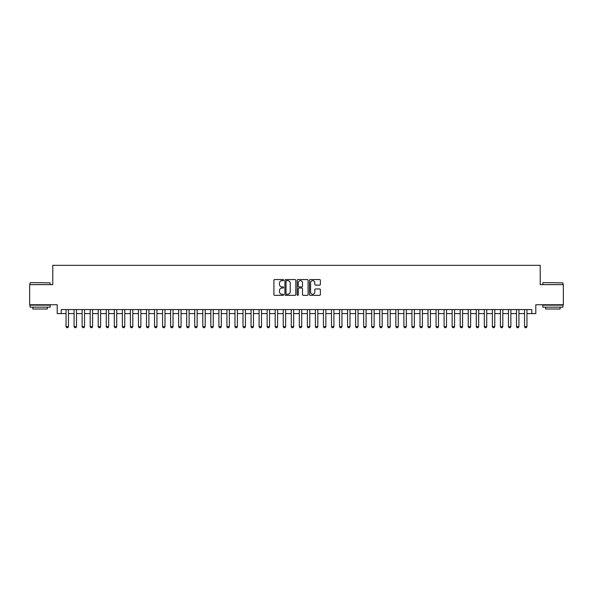 <?xml version="1.0" encoding="UTF-8"?>
<svg xmlns="http://www.w3.org/2000/svg" width="593" height="593" viewBox="0 0 593 593"><rect width="100%" height="100%" fill="white"/><g stroke="black" fill="none" stroke-linecap="round" stroke-linejoin="round"><path stroke-width="0.89" d="M283.632 280.111A0.556 0.556 0 0 0 283.076 279.555L274.692 279.555A0.793 0.793 0 0 0 273.899 280.348L273.899 294.558A0.793 0.793 0 0 0 274.692 295.344L283.076 295.344A0.556 0.556 0 0 0 283.632 294.795A0.556 0.556 0 0 0 283.076 294.239L281.994 294.239A2.528 2.528 0 0 1 279.466 291.712L279.466 290.533A2.528 2.528 0 0 1 281.994 288.005L283.076 288.005A0.556 0.556 0 0 0 283.632 287.449A0.556 0.556 0 0 0 283.076 286.901L281.994 286.901A2.528 2.528 0 0 1 279.466 284.373L279.466 283.187A2.528 2.528 0 0 1 281.994 280.659L283.076 280.659A0.556 0.556 0 0 0 283.632 280.111M319.575 285.122A0.793 0.793 0 0 0 320.361 284.329L320.361 280.348A0.793 0.793 0 0 0 319.575 279.555L310.258 279.555A0.793 0.793 0 0 0 309.472 280.348L309.472 294.558A0.793 0.793 0 0 0 310.258 295.344L319.575 295.344A0.793 0.793 0 0 0 320.361 294.558L320.361 289.74A0.793 0.793 0 0 0 319.575 288.954L315.587 288.954A0.793 0.793 0 0 0 314.794 289.74L314.794 292.127A2.113 2.113 0 0 1 312.689 294.239A2.113 2.113 0 0 1 310.576 292.127L310.576 282.772A2.113 2.113 0 0 1 312.689 280.659A2.113 2.113 0 0 1 314.794 282.772L314.794 284.329A0.793 0.793 0 0 0 315.587 285.122L319.575 285.122M61.22 313.593L61.22 309.568L531.78 309.568L531.78 313.593L535.798 313.593L535.798 304.743L563.35 304.743L563.35 284.633L540.223 284.633L540.223 265.33L52.777 265.33L52.777 284.633L29.65 284.633L29.65 304.743L57.202 304.743L57.202 313.593L66.045 313.593M295.811 280.348A0.793 0.793 0 0 0 295.017 279.555L285.7 279.555A0.793 0.793 0 0 0 284.914 280.348L284.914 294.558A0.793 0.793 0 0 0 285.7 295.344L295.017 295.344A0.793 0.793 0 0 0 295.811 294.558L295.811 280.348M297.982 279.555L307.3 279.555A0.793 0.793 0 0 1 308.086 280.348L308.086 294.558A0.793 0.793 0 0 1 307.3 295.344L303.312 295.344A0.793 0.793 0 0 1 302.519 294.558L302.519 288.791A0.793 0.793 0 0 0 301.733 288.005L299.087 288.005A0.793 0.793 0 0 0 298.294 288.791L298.294 294.795A0.556 0.556 0 0 1 297.745 295.344A0.556 0.556 0 0 1 297.189 294.795L297.189 280.348A0.793 0.793 0 0 1 297.982 279.555M68.462 313.593L74.088 313.593M76.504 313.593L82.138 313.593M84.547 313.593L90.18 313.593M92.59 313.593L98.223 313.593M100.632 313.593L106.266 313.593M108.682 313.593L114.308 313.593M116.725 313.593L122.351 313.593M124.767 313.593L130.401 313.593M132.81 313.593L138.443 313.593M140.852 313.593L146.486 313.593M148.895 313.593L154.528 313.593M156.945 313.593L162.571 313.593M164.987 313.593L170.614 313.593M173.03 313.593L178.656 313.593M181.073 313.593L186.706 313.593M189.115 313.593L194.749 313.593M197.158 313.593L202.791 313.593M205.2 313.593L210.834 313.593M213.25 313.593L218.876 313.593M221.293 313.593L226.919 313.593M229.335 313.593L234.969 313.593M237.378 313.593L243.011 313.593M245.42 313.593L251.054 313.593M253.463 313.593L259.097 313.593M261.513 313.593L267.139 313.593M269.556 313.593L275.182 313.593M277.598 313.593L283.224 313.593M285.641 313.593L291.274 313.593M293.683 313.593L299.317 313.593M301.726 313.593L307.359 313.593M309.776 313.593L315.402 313.593M317.818 313.593L323.444 313.593M325.861 313.593L331.487 313.593M333.903 313.593L339.537 313.593M341.946 313.593L347.58 313.593M349.989 313.593L355.622 313.593M358.031 313.593L363.665 313.593M366.081 313.593L371.707 313.593M374.124 313.593L379.75 313.593M382.166 313.593L387.8 313.593M390.209 313.593L395.842 313.593M398.251 313.593L403.885 313.593M406.294 313.593L411.927 313.593M414.344 313.593L419.97 313.593M422.386 313.593L428.013 313.593M430.429 313.593L436.055 313.593M438.472 313.593L444.105 313.593M446.514 313.593L452.148 313.593M454.557 313.593L460.19 313.593M462.599 313.593L468.233 313.593M470.649 313.593L476.275 313.593M478.692 313.593L484.318 313.593M486.734 313.593L492.368 313.593M494.777 313.593L500.41 313.593M502.82 313.593L508.453 313.593M510.862 313.593L516.496 313.593M518.912 313.593L524.538 313.593M526.955 313.593L531.78 313.593M286.575 280.659A0.556 0.556 0 0 0 286.019 281.215L286.019 293.691A0.556 0.556 0 0 0 286.575 294.239L287.716 294.239A2.528 2.528 0 0 0 290.244 291.712L290.244 283.187A2.528 2.528 0 0 0 287.716 280.659L286.575 280.659M302.519 282.809A2.113 2.113 0 0 0 300.406 280.697A2.113 2.113 0 0 0 298.294 282.809L298.294 286.108A0.793 0.793 0 0 0 299.087 286.901L301.733 286.901A0.793 0.793 0 0 0 302.519 286.108L302.519 282.809M68.462 309.568L68.462 326.624L67.854 327.67L66.653 327.67L66.045 326.624L66.045 309.568M66.045 326.624L68.462 326.624M30.295 282.624L50.16 282.868L30.295 282.624M40.109 307.159L30.05 307.159L30.05 305.15L50.16 305.15L50.16 307.159L40.109 307.159M47.344 307.159L47.344 309.005L32.867 309.005L32.867 307.159M543.077 282.624L562.95 282.868L543.077 282.624M552.891 307.159L542.84 307.159L542.84 305.15L562.95 305.15L562.95 307.159L552.891 307.159M560.133 307.159L560.133 309.005L545.656 309.005L545.656 307.159M76.504 309.568L76.504 326.624L75.904 327.67L74.696 327.67L74.088 326.624L74.088 309.568M74.088 326.624L76.504 326.624M84.547 309.568L84.547 326.624L83.947 327.67L82.738 327.67L82.138 326.624L82.138 309.568M82.138 326.624L84.547 326.624M92.59 309.568L92.59 326.624L91.989 327.67L90.781 327.67L90.18 326.624L90.18 309.568M90.18 326.624L92.59 326.624M100.632 309.568L100.632 326.624L100.032 327.67L98.823 327.67L98.223 326.624L98.223 309.568M98.223 326.624L100.632 326.624M108.682 309.568L108.682 326.624L108.074 327.67L106.866 327.67L106.266 326.624L106.266 309.568M106.266 326.624L108.682 326.624M116.725 309.568L116.725 326.624L116.117 327.67L114.916 327.67L114.308 326.624L114.308 309.568M114.308 326.624L116.725 326.624M124.767 309.568L124.767 326.624L124.167 327.67L122.959 327.67L122.351 326.624L122.351 309.568M122.351 326.624L124.767 326.624M132.81 309.568L132.81 326.624L132.209 327.67L131.001 327.67L130.401 326.624L130.401 309.568M130.401 326.624L132.81 326.624M140.852 309.568L140.852 326.624L140.252 327.67L139.044 327.67L138.443 326.624L138.443 309.568M138.443 326.624L140.852 326.624M148.895 309.568L148.895 326.624L148.294 327.67L147.086 327.67L146.486 326.624L146.486 309.568M146.486 326.624L148.895 326.624M156.945 309.568L156.945 326.624L156.337 327.67L155.129 327.67L154.528 326.624L154.528 309.568M154.528 326.624L156.945 326.624M164.987 309.568L164.987 326.624L164.38 327.67L163.179 327.67L162.571 326.624L162.571 309.568M162.571 326.624L164.987 326.624M173.03 309.568L173.03 326.624L172.422 327.67L171.221 327.67L170.614 326.624L170.614 309.568M170.614 326.624L173.03 326.624M181.073 309.568L181.073 326.624L180.472 327.67L179.264 327.67L178.656 326.624L178.656 309.568M178.656 326.624L181.073 326.624M189.115 309.568L189.115 326.624L188.515 327.67L187.306 327.67L186.706 326.624L186.706 309.568M186.706 326.624L189.115 326.624M197.158 309.568L197.158 326.624L196.557 327.67L195.349 327.67L194.749 326.624L194.749 309.568M194.749 326.624L197.158 326.624M205.2 309.568L205.2 326.624L204.6 327.67L203.392 327.67L202.791 326.624L202.791 309.568M202.791 326.624L205.2 326.624M213.25 309.568L213.25 326.624L212.642 327.67L211.434 327.67L210.834 326.624L210.834 309.568M210.834 326.624L213.25 326.624M221.293 309.568L221.293 326.624L220.685 327.67L219.484 327.67L218.876 326.624L218.876 309.568M218.876 326.624L221.293 326.624M229.335 309.568L229.335 326.624L228.735 327.67L227.527 327.67L226.919 326.624L226.919 309.568M226.919 326.624L229.335 326.624M237.378 309.568L237.378 326.624L236.777 327.67L235.569 327.67L234.969 326.624L234.969 309.568M234.969 326.624L237.378 326.624M245.42 309.568L245.42 326.624L244.82 327.67L243.612 327.67L243.011 326.624L243.011 309.568M243.011 326.624L245.42 326.624M253.463 309.568L253.463 326.624L252.863 327.67L251.654 327.67L251.054 326.624L251.054 309.568M251.054 326.624L253.463 326.624M261.513 309.568L261.513 326.624L260.905 327.67L259.697 327.67L259.097 326.624L259.097 309.568M259.097 326.624L261.513 326.624M269.556 309.568L269.556 326.624L268.948 327.67L267.747 327.67L267.139 326.624L267.139 309.568M267.139 326.624L269.556 326.624M277.598 309.568L277.598 326.624L276.998 327.67L275.789 327.67L275.182 326.624L275.182 309.568M275.182 326.624L277.598 326.624M285.641 309.568L285.641 326.624L285.04 327.67L283.832 327.67L283.224 326.624L283.224 309.568M283.224 326.624L285.641 326.624M293.683 309.568L293.683 326.624L293.083 327.67L291.875 327.67L291.274 326.624L291.274 309.568M291.274 326.624L293.683 326.624M301.726 309.568L301.726 326.624L301.125 327.67L299.917 327.67L299.317 326.624L299.317 309.568M299.317 326.624L301.726 326.624M309.776 309.568L309.776 326.624L309.168 327.67L307.96 327.67L307.359 326.624L307.359 309.568M307.359 326.624L309.776 326.624M317.818 309.568L317.818 326.624L317.211 327.67L316.002 327.67L315.402 326.624L315.402 309.568M315.402 326.624L317.818 326.624M325.861 309.568L325.861 326.624L325.253 327.67L324.052 327.67L323.444 326.624L323.444 309.568M323.444 326.624L325.861 326.624M333.903 309.568L333.903 326.624L333.303 327.67L332.095 327.67L331.487 326.624L331.487 309.568M331.487 326.624L333.903 326.624M341.946 309.568L341.946 326.624L341.346 327.67L340.137 327.67L339.537 326.624L339.537 309.568M339.537 326.624L341.946 326.624M349.989 309.568L349.989 326.624L349.388 327.67L348.18 327.67L347.58 326.624L347.58 309.568M347.58 326.624L349.989 326.624M358.031 309.568L358.031 326.624L357.431 327.67L356.223 327.67L355.622 326.624L355.622 309.568M355.622 326.624L358.031 326.624M366.081 309.568L366.081 326.624L365.473 327.67L364.265 327.67L363.665 326.624L363.665 309.568M363.665 326.624L366.081 326.624M374.124 309.568L374.124 326.624L373.516 327.67L372.315 327.67L371.707 326.624L371.707 309.568M371.707 326.624L374.124 326.624M382.166 309.568L382.166 326.624L381.566 327.67L380.358 327.67L379.75 326.624L379.75 309.568M379.75 326.624L382.166 326.624M390.209 309.568L390.209 326.624L389.608 327.67L388.4 327.67L387.8 326.624L387.8 309.568M387.8 326.624L390.209 326.624M398.251 309.568L398.251 326.624L397.651 327.67L396.443 327.67L395.842 326.624L395.842 309.568M395.842 326.624L398.251 326.624M406.294 309.568L406.294 326.624L405.694 327.67L404.485 327.67L403.885 326.624L403.885 309.568M403.885 326.624L406.294 326.624M414.344 309.568L414.344 326.624L413.736 327.67L412.528 327.67L411.927 326.624L411.927 309.568M411.927 326.624L414.344 326.624M422.386 309.568L422.386 326.624L421.779 327.67L420.578 327.67L419.97 326.624L419.97 309.568M419.97 326.624L422.386 326.624M430.429 309.568L430.429 326.624L429.821 327.67L428.62 327.67L428.013 326.624L428.013 309.568M428.013 326.624L430.429 326.624M438.472 309.568L438.472 326.624L437.871 327.67L436.663 327.67L436.055 326.624L436.055 309.568M436.055 326.624L438.472 326.624M446.514 309.568L446.514 326.624L445.914 327.67L444.706 327.67L444.105 326.624L444.105 309.568M444.105 326.624L446.514 326.624M454.557 309.568L454.557 326.624L453.956 327.67L452.748 327.67L452.148 326.624L452.148 309.568M452.148 326.624L454.557 326.624M462.599 309.568L462.599 326.624L461.999 327.67L460.791 327.67L460.19 326.624L460.19 309.568M460.19 326.624L462.599 326.624M470.649 309.568L470.649 326.624L470.041 327.67L468.833 327.67L468.233 326.624L468.233 309.568M468.233 326.624L470.649 326.624M478.692 309.568L478.692 326.624L478.084 327.67L476.883 327.67L476.275 326.624L476.275 309.568M476.275 326.624L478.692 326.624M486.734 309.568L486.734 326.624L486.134 327.67L484.926 327.67L484.318 326.624L484.318 309.568M484.318 326.624L486.734 326.624M494.777 309.568L494.777 326.624L494.177 327.67L492.968 327.67L492.368 326.624L492.368 309.568M492.368 326.624L494.777 326.624M502.82 309.568L502.82 326.624L502.219 327.67L501.011 327.67L500.41 326.624L500.41 309.568M500.41 326.624L502.82 326.624M510.862 309.568L510.862 326.624L510.262 327.67L509.053 327.67L508.453 326.624L508.453 309.568M508.453 326.624L510.862 326.624M518.912 309.568L518.912 326.624L518.304 327.67L517.096 327.67L516.496 326.624L516.496 309.568M516.496 326.624L518.912 326.624M526.955 309.568L526.955 326.624L526.347 327.67L525.146 327.67L524.538 326.624L524.538 309.568M524.538 326.624L526.955 326.624M30.05 284.633L30.05 282.868M34.639 305.15L34.639 304.743M45.579 305.15L45.579 304.743M50.16 284.633L50.16 282.868M542.84 284.633L542.84 282.868M547.421 305.15L547.421 304.743M558.361 305.15L558.361 304.743M562.95 284.633L562.95 282.868"/></g></svg>
